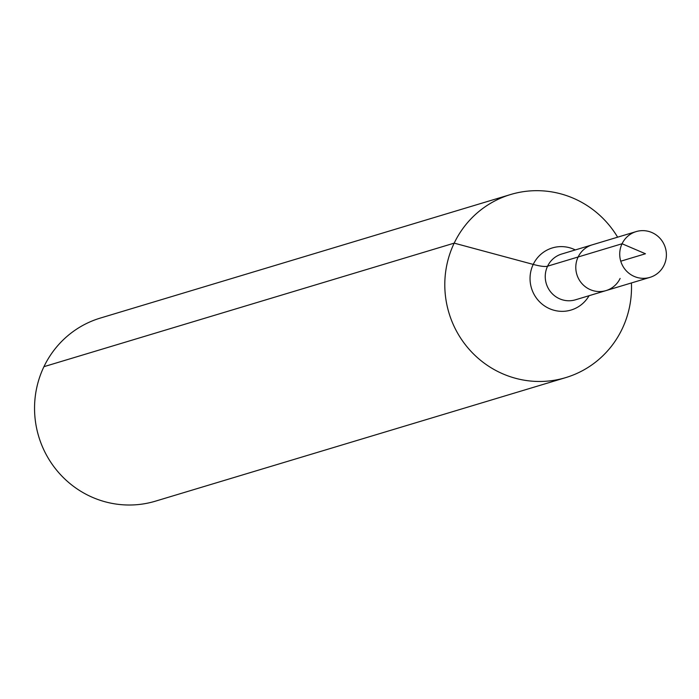 <?xml version="1.0" encoding="UTF-8"?>
<svg xmlns="http://www.w3.org/2000/svg" width="699" height="699" viewBox="0 0 699 699"><rect width="100%" height="100%" fill="white"/><g stroke="black" fill="none" stroke-linecap="round" stroke-linejoin="round"><path stroke-width="1.05" d="M636.169 231.596A23.897 23.285 73.2 0 0 622.066 243.75A23.897 23.285 73.2 0 0 625.343 269.753A23.897 23.285 73.2 0 0 649.948 277.372A23.897 23.285 73.2 0 0 664.05 265.218A23.897 23.285 73.2 0 0 660.773 239.215A23.897 23.285 73.2 0 0 636.169 231.596L592.236 244.833A23.897 23.285 73.2 0 0 576.832 274.427A23.897 23.285 73.2 0 0 606.016 290.601L575.478 299.801A23.897 23.285 73.2 0 1 546.286 283.628A23.897 23.285 73.2 0 1 561.69 254.025L592.236 244.833A23.897 23.285 73.2 0 0 576.832 274.427A23.897 23.285 73.2 0 0 606.016 290.601A23.897 23.285 73.2 0 0 620.118 278.447M617.628 237.188A95.606 93.15 73.2 0 0 510.585 194.532L100.341 318.071A95.606 93.15 73.2 0 0 38.707 436.473A95.606 93.15 73.2 0 0 155.466 501.157L565.718 377.617A95.606 93.15 73.2 0 0 622.119 329.011A95.606 93.15 73.2 0 0 631.407 282.955M510.585 194.532A95.606 93.15 73.2 0 0 448.959 312.934A95.606 93.15 73.2 0 0 565.718 377.617M43.941 366.678L454.193 243.138L533.232 264.414A63.731 9.795 -154.4 0 0 547.588 266.179L622.066 243.75L645.457 253.763M578.134 256.979L622.066 243.75L645.457 253.763L620.764 261.199M575.294 249.936A32.442 31.612 73.2 0 0 533.494 263.873A32.442 31.612 73.2 0 0 546.531 307.167A32.442 31.612 73.2 0 0 589.074 295.703M606.016 290.601L649.948 277.372"/></g></svg>
